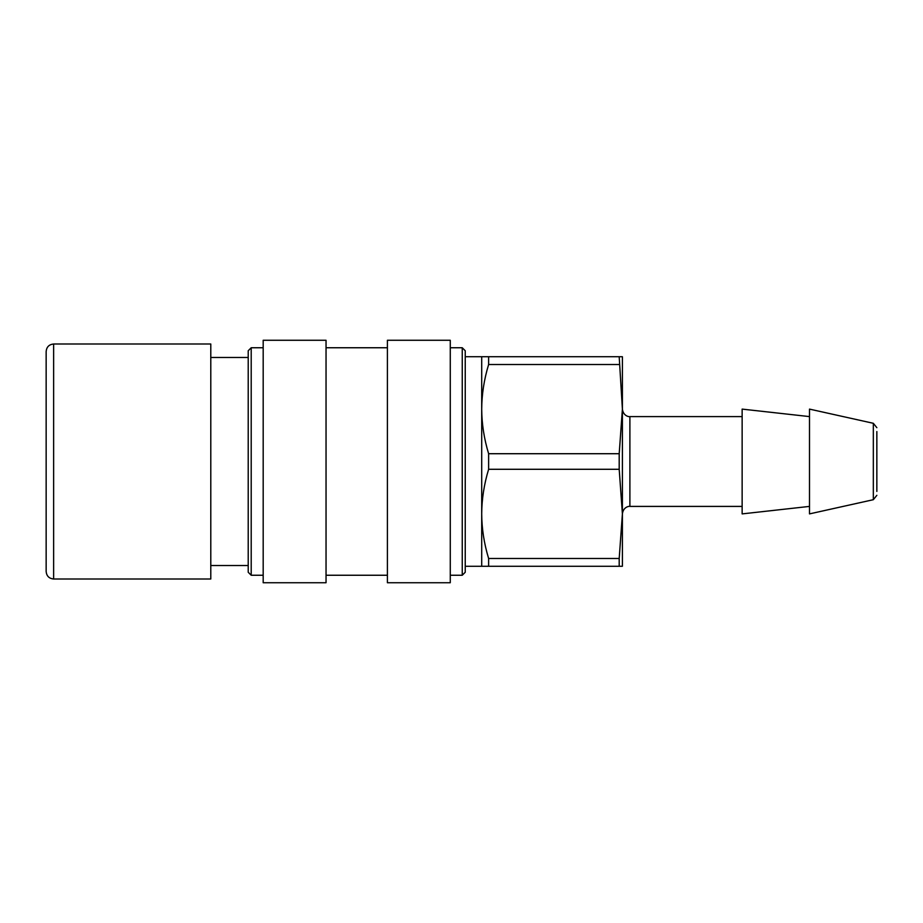 <?xml version="1.0" encoding="UTF-8"?>
<svg xmlns="http://www.w3.org/2000/svg" width="923" height="923" viewBox="0 0 923 923"><rect width="100%" height="100%" fill="white"/><g stroke="black" fill="none" stroke-linecap="round" stroke-linejoin="round"><path stroke-width="1.38" d="M465.238 356.728L481.702 356.728L481.702 566.272L488.625 566.272L488.625 558.484L619.195 558.484L622.402 513.892L622.402 566.272L619.195 566.272L619.195 558.484M622.402 513.892L619.195 469.288L619.195 453.712L622.402 409.108L622.402 513.892C623.233 506.992 629.036 506.023 629.89 506.404L629.89 416.596C629.036 416.977 623.233 416.008 622.402 409.108L619.195 356.728L622.402 356.728L622.402 409.108M619.195 469.288L488.625 469.288C484.09 484.217 481.783 499.089 481.702 513.892C481.783 528.683 484.09 543.555 488.625 558.484M488.625 469.288L488.625 453.712L619.195 453.712M619.195 364.516L488.625 364.516C484.09 379.445 481.783 394.317 481.702 409.108C481.783 423.911 484.09 438.783 488.625 453.712M488.625 364.516L488.625 356.728L619.195 356.728M481.702 356.728L488.625 356.728M619.195 566.272L488.625 566.272M876.85 491.44L876.85 431.56M873.331 499.701L873.331 423.299L809.494 409.108L809.494 513.892L873.331 499.701L876.85 495.316M809.494 416.596L742.138 409.108L742.138 513.892L809.494 506.404M465.238 572.26L465.238 350.74L462.25 347.752L462.25 575.248L465.238 572.26M251.206 575.248L251.206 347.752L248.218 350.74L248.218 572.26L251.206 575.248L263.182 575.248M450.274 575.248L462.25 575.248M450.274 461.5L450.274 340.264L387.406 340.264L387.406 582.736L450.274 582.736L450.274 461.5M263.182 461.5L263.182 582.736L326.038 582.736L326.038 340.264L263.182 340.264L263.182 461.5M326.038 575.248L387.406 575.248M46.15 513.799L46.15 487.298M46.15 409.201L46.15 373.134M46.15 461.5L46.15 571.51C46.588 576.056 49.092 578.548 53.638 578.998L53.638 344.002C49.092 344.452 46.588 346.944 46.15 351.49L46.15 461.5M53.638 344.002L210.79 344.002L210.79 578.998L53.638 578.998M465.238 566.272L481.702 566.272M873.331 423.299L876.85 427.684M629.89 506.404L742.138 506.404M629.89 416.596L742.138 416.596M450.274 347.752L462.25 347.752M251.206 347.752L263.182 347.752M326.038 347.752L387.406 347.752M210.79 565.522L248.218 565.522M210.79 357.478L248.218 357.478"/></g></svg>
